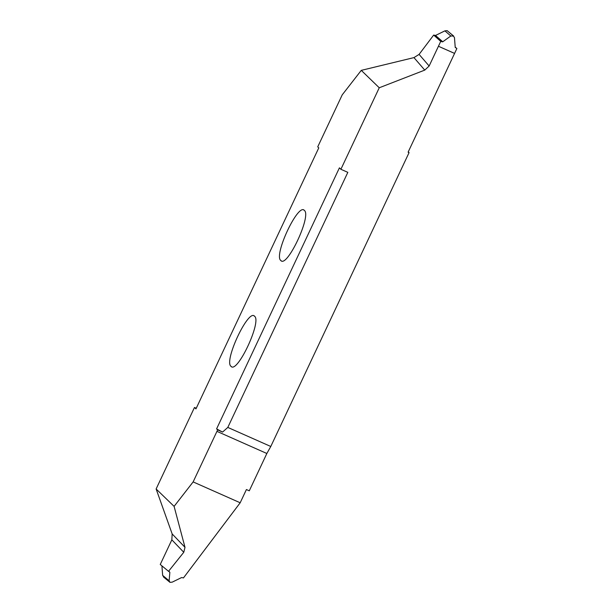 <?xml version="1.0" encoding="UTF-8"?>
<svg xmlns="http://www.w3.org/2000/svg" width="613" height="613" viewBox="0 0 613 613"><rect width="100%" height="100%" fill="white"/><g stroke="black" fill="none" stroke-linecap="round" stroke-linejoin="round"><path stroke-width="0.92" d="M254.571 316.239C261.973 321.396 237.108 374.236 231.001 366.329C223.607 361.172 248.472 308.331 254.571 316.239L254.05 315.887M231.522 366.681L231.001 366.329M174.1 506.376L193.141 481.91L217.638 429.889L216.596 428.878L339.418 167.847L340.897 169.28L379.248 87.774L361.272 70.365L342.23 94.839L317.733 146.852L318.775 147.871L195.953 408.894L194.474 407.469L156.123 488.975L174.1 506.376L184.996 547.332L172.161 533.938L171.847 539.831L160.246 564.481L168.529 571.308L183.777 552.282L184.996 547.332M280.8 260.502C273.398 255.345 298.263 202.505 304.37 210.42C311.764 215.577 286.899 268.417 280.8 260.502L281.321 260.862M303.849 210.06L304.37 210.42M216.596 428.878L222.573 432.073L227.806 427.422L270.785 446.479L266.847 453.49L249.284 490.814L246.411 489.542L240.189 502.775L193.141 481.91M168.529 571.308L169.525 571.791M168.767 571.423L169.862 572.343L169.119 580.772L162.652 575.385L163.977 577.27M240.189 502.775L183.456 577.929L181.609 577.546L172.222 582.143L169.977 582.35L163.456 576.948M169.977 582.35L169.119 580.772M161.916 565.853L162.652 575.385M222.573 432.073L217.638 429.889M227.806 427.422L347.832 172.353L340.897 169.28M270.785 446.479L409.07 152.614L408.097 152.185L454.578 53.415L438.441 46.259L429.146 66.012L419.085 54.396L413.951 57.607L361.272 70.365M379.248 87.774L424.763 70.104L429.146 66.012M408.266 151.832L409.07 152.614M440.739 41.362L442.77 41.784L435.514 35.454L433.675 35.071L440.739 41.362L438.441 46.251L454.578 53.408L456.877 48.519L455.214 47.147M442.77 41.784L450.808 35.991L453.674 36.052L447.153 30.65L453.145 35.723L454.471 37.615L455.221 47.308L456.877 48.519M455.221 47.308L455.367 47.691M447.153 30.65L444.908 30.857L450.808 35.991M435.514 35.454L444.908 30.857M433.675 35.071L419.085 54.396M194.474 407.469L196.252 408.258M156.123 488.975L172.161 533.938M171.847 539.831L183.777 552.282M266.847 453.49L216.933 431.353M434.717 35.493L442.027 41.883M413.951 57.607L424.763 70.104"/></g></svg>
